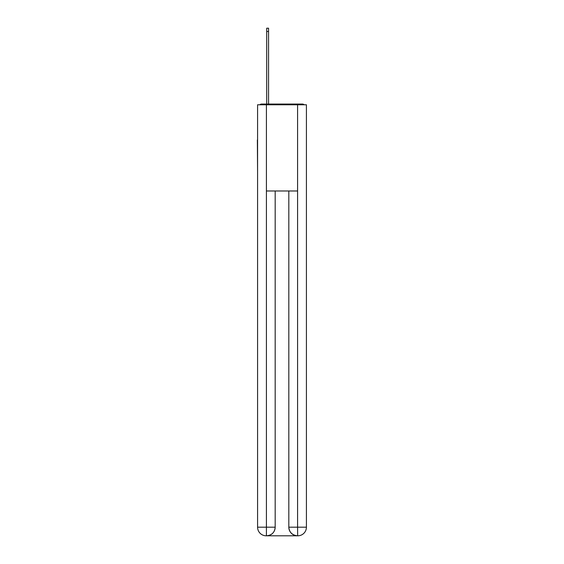 <?xml version="1.0" encoding="UTF-8"?>
<svg xmlns="http://www.w3.org/2000/svg" width="564" height="564" viewBox="0 0 564 564"><rect width="100%" height="100%" fill="white"/><g stroke="black" fill="none" stroke-linecap="round" stroke-linejoin="round"><path stroke-width="0.85" d="M306.421 172.02L306.421 111.39M257.579 139.978L257.579 111.39M257.36 139.978L257.579 172.02M304.229 104.777A2.876 2.876 0 0 0 302.332 104.058L261.668 104.058A2.876 2.876 0 0 0 259.771 104.777M261.668 104.058L266.702 104.058L266.702 28.2L268.57 28.2L268.57 104.058L270.791 104.058M293.209 104.058L302.332 104.058M266.412 104.777L257.579 104.777L257.579 527.178A8.622 8.622 0 0 0 266.194 535.8L297.447 535.8A8.622 8.622 0 0 1 288.824 527.178L288.824 190.984L288.824 527.178C289.262 532.261 292.138 535.137 297.447 535.8L297.806 535.8A8.622 8.622 0 0 0 306.421 527.178L306.421 104.777L266.412 104.777L266.412 190.984L297.588 190.984L297.588 104.777M275.176 190.984L275.176 527.178A8.622 8.622 0 0 1 266.553 535.8C271.883 535.243 274.76 532.367 275.176 527.178L275.176 190.984M288.824 527.178L297.588 527.178L297.658 535.8M257.579 527.178A8.622 8.622 0 0 0 266.194 535.8A8.622 8.622 0 0 1 257.579 527.178L266.412 527.178L266.412 535.8M275.176 527.178L266.412 527.178L266.412 190.984M297.588 190.984L297.588 527.178L306.421 527.178M266.702 31.506L268.57 31.506"/></g></svg>
